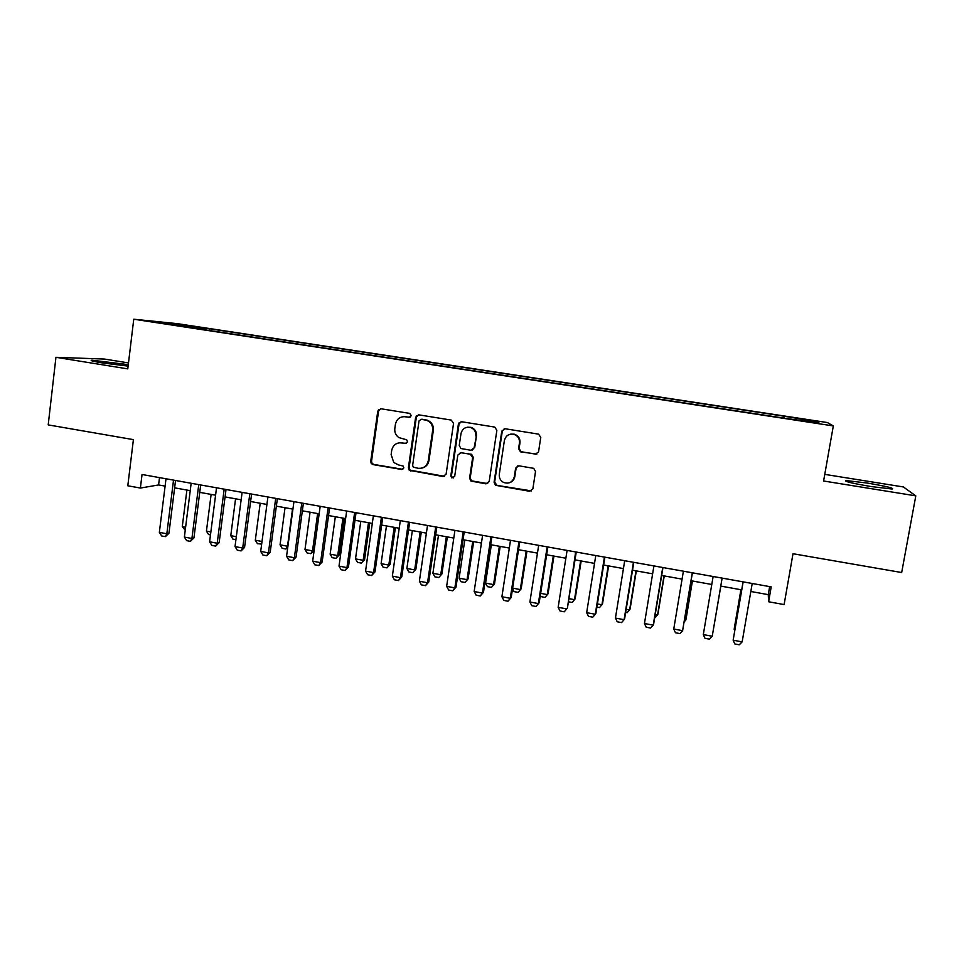 <?xml version="1.0" encoding="UTF-8"?>
<svg xmlns="http://www.w3.org/2000/svg" width="964" height="964" viewBox="0 0 964 964"><rect width="100%" height="100%" fill="white"/><g stroke="black" fill="none" stroke-linecap="round" stroke-linejoin="round"><path stroke-width="1.45" d="M411.327 415.665L409.7 413.387L380.864 408.748L377.78 411.11L370.718 461.37L371.248 463.503L373.008 464.6L401.675 469.48L403.856 467.853L403.229 466.07L398.518 464.937L393.77 462.479L391.131 454.538L391.721 450.357C393.011 445.019 396.325 442.512 401.663 442.838L405.398 443.464L407.591 441.813L406.675 439.801L398.843 437.584C395.794 435.354 394.445 432.33 394.818 428.51L395.421 424.305C396.71 418.942 400.036 416.424 405.398 416.725L409.134 417.328L411.327 415.665M867.178 483.036L846.187 480.578C843.476 481.253 851.742 483.241 871.01 486.543L892.17 489.037C894.628 488.29 886.302 486.29 867.178 483.036M128.296 364.633L91.99 360.211C89.387 360.44 92.845 361.355 102.377 362.934L128.116 366.103M804.301 419.195L813.652 420.882L804.301 419.195M535.261 454.309L538.539 451.911L540.768 437.427L538.587 434.149L505.016 428.727L501.774 431.137L494.074 482.313L495.508 485.29L529.598 491.266L532.863 488.905L535.526 471.504L533.731 468.347L518.873 465.805L515.62 468.179L514.318 476.794C512.523 482.41 508.872 484.253 503.329 482.325C500.304 480.482 498.966 477.795 499.304 474.264L504.389 440.548C505.714 435.632 508.872 433.547 513.86 434.294C517.885 435.776 519.741 438.68 519.451 442.994L518.596 448.646L520.5 451.839L536.84 454.116M128.501 362.91L104.51 359.066L55.948 357.307L48.2 424.895L133.406 439.632L127.802 485.784L140.395 488.061L142.045 474.493L771.212 586.883L768.621 601.765L784.106 604.573L793.011 553.734L901.677 572.532L915.8 495.858L903.364 486.953L824.762 474.372M55.948 357.307L127.778 368.887L133.755 319.217L833.318 425.931L823.593 481L915.8 495.858M453.562 423.353L451.224 420.075L418.786 414.845L415.641 417.231L408.387 467.769L409.302 470.324L442.958 476.517L446.115 474.168L453.562 423.353M461.599 421.738L494.761 427.088L496.87 430.342L489.194 481.482L485.977 483.844L470.902 481.048L469.589 478.156L472.649 457.526L470.299 454.237L461.009 452.694L457.828 455.056L454.671 476.493L451.658 477.807L450.815 475.83L458.406 424.136L461.599 421.738M184.461 325.217L201.054 327.543L184.461 325.217M133.755 319.217L177.593 323.675L827.413 422.557L833.318 425.931M783.636 418.075L783.961 416.183L209.441 328.748L201.958 328.001L201.247 329.266M783.961 416.183L817.074 421.666L819.087 422.991L785.696 418.388L176.786 325.531L184.968 326.338L157.325 322.121L201.958 328.001M416.111 417.183L416.315 415.749M750.836 591.498L768.26 594.643L768.621 601.765M140.395 488.061L158.59 484.952L165.097 486.121M174.629 487.844L190.233 490.652M199.741 492.363L215.575 495.207M225.058 496.918L241.133 499.81M250.604 501.509L266.92 504.449M276.355 506.148L292.923 509.125M302.347 510.812L319.156 513.836M328.543 515.535L345.606 518.596M354.981 520.283L372.297 523.404M381.648 525.079L399.229 528.248M408.543 529.923L426.389 533.128M435.68 534.803L453.791 538.069M463.057 539.732L481.434 543.033M490.676 544.696L509.329 548.058M518.536 549.709L537.466 553.119M546.648 554.77L565.868 558.228M575.014 559.867L594.523 563.386M603.633 565.024L623.443 568.579M632.517 570.218L652.616 573.833M661.666 575.46L682.066 579.135M691.08 580.75L711.781 584.473M720.759 586.088L741.702 589.86M159.506 477.614L158.59 484.952M769.658 586.606L768.26 594.643M209.224 330.471L209.441 328.748M784.142 418.147L784.359 416.689M175.376 324.88L175.05 323.916M817.074 421.666L815.954 422.509M409.989 417.267L403.603 416.629M399.253 442.789L406.386 443.356M380.672 408.724L378.575 411.05L371.538 461.202L372.068 463.323L373.827 464.431L402.795 469.323M418.472 414.821L416.376 417.159L409.134 467.588L410.037 470.143L444.512 476.312M421.22 419.28L419.027 420.943L412.64 465.335L413.327 467.178L418.219 468.287C423.582 468.637 426.932 466.142 428.257 460.78L432.655 430.378C433.005 425.582 431.041 422.232 426.739 420.328L421.087 419.268M422.112 468.046C425.895 467.046 428.173 464.576 428.956 460.623L428.257 460.78M421.943 419.207L427.438 420.244C431.727 422.148 433.704 425.498 433.354 430.281L428.956 460.623M460.262 452.67L471.637 454.309L473.264 457.358L470.203 477.951L471.517 480.843L487.688 483.579M461.129 421.702L459.057 424.039L451.465 475.638L452.309 477.602L453.658 477.939M475.842 436.041C476.132 431.848 474.36 428.992 470.504 427.462C465.516 426.594 462.334 428.643 460.985 433.619L459.238 445.44L460.876 448.513L470.878 450.272L474.083 447.886L476.445 435.933C476.734 431.739 474.963 428.884 471.131 427.365L467.552 427.185M472.264 450.14L474.083 447.886M476.445 435.933L474.686 447.754M510.607 434.137L514.378 434.186C518.403 435.668 520.259 438.56 519.97 442.874L519.114 448.501L521.018 451.694L535.743 454.152M509.956 482.566C512.655 481.482 514.282 479.494 514.836 476.59L514.318 476.794M517.752 465.841L516.15 467.998L514.836 476.59M504.341 428.703L502.328 431.029L494.64 482.096L497.002 485.398L531.526 490.905M185.221 530.212L182.28 526.633L185.606 527.248M186.895 490.049L182.28 526.633M173.532 480.12L166.832 533.779L168.941 533.237L165.41 536.647L161.675 535.948L159.349 532.369L166.013 478.783M175.544 480.482L168.941 533.237M159.349 532.369L166.832 533.779L165.41 536.647M210.465 534.924L208.61 534.574L206.429 531.128L210.851 531.947M211.128 494.412L206.429 531.128M235.927 539.683L232.927 539.117L230.77 535.659L236.325 536.695M235.565 498.798L230.77 535.659M261.666 544.033L257.436 543.696L255.303 540.226L262.003 541.479M260.196 503.232L255.303 540.226M261.762 543.262L261.136 544.383M285.031 507.703L280.054 544.829L287.513 546.227L292.526 509.052M287.802 547.13L285.874 549.01L287.947 546.07M285.874 549.01L282.151 548.311L280.054 544.829M198.753 484.627L191.908 538.49L193.933 537.924L190.426 541.358L186.667 540.647L184.365 537.068L191.161 483.265M200.681 484.964L193.933 537.924M184.365 537.068L191.908 538.49L190.426 541.358M224.178 489.17L217.201 543.238L219.141 542.66L215.659 546.118L211.863 545.395L209.586 541.804L216.526 487.796M226.022 489.495L219.141 542.66M209.586 541.804L217.201 543.238L215.659 546.118M249.821 493.749L242.699 548.034L244.567 547.432L241.108 550.914L237.277 550.191L235.023 546.588L242.109 492.375M251.58 494.062L244.567 547.432M235.023 546.588L242.699 548.034L241.108 550.914M275.692 498.376L268.426 552.866L270.209 552.239L266.775 555.746L262.907 555.023L260.69 551.408L267.908 496.978M277.355 498.665L270.209 552.239M260.69 551.408L268.426 552.866L266.775 555.746M310.071 512.209L304.998 549.48L312.517 550.878L317.626 513.571M314.083 550.287L310.83 553.661L312.517 550.878L314.083 550.287L319.072 513.824M310.83 553.661L307.07 552.962L304.998 549.48M301.78 503.027L294.369 557.734L296.069 557.096L292.658 560.626L288.754 559.891L286.561 556.276L293.936 501.629M303.359 503.316L296.069 557.096M286.561 556.276L294.369 557.734L292.658 560.626M335.327 516.752L330.146 554.167L337.737 555.577L342.943 518.126M339.22 554.963L335.99 558.361L337.737 555.577L339.22 554.963L344.305 518.367M335.99 558.361L332.206 557.662L330.146 554.167M328.097 507.727L320.542 562.651L322.145 562L318.759 565.543L314.83 564.808L312.673 561.181L320.181 506.317M329.592 507.992L322.145 562M312.673 561.181L320.542 562.651L318.759 565.543M360.789 521.331L355.511 558.891L363.163 560.313L368.465 522.717M364.561 559.686L361.355 563.096L364.561 559.686L369.742 522.946M361.355 563.096L357.536 562.386L355.511 558.891M378.551 409.519L378.153 411.086M354.644 512.474L346.944 567.615L348.462 566.928L345.1 570.507L341.136 569.76L339.003 566.121L346.666 511.053M356.041 512.728L348.462 566.928M339.003 566.121L346.944 567.615L345.1 570.507M386.456 525.946L381.093 563.651L388.805 565.085L394.204 527.344M390.119 564.434L386.938 567.88L390.119 564.434L395.397 527.561M386.938 567.88L383.082 567.157L381.093 563.651M381.431 517.258L373.574 572.616L374.996 571.917L371.658 575.508L367.658 574.761L365.561 571.11L373.369 515.824M382.72 517.487L374.996 571.917M365.561 571.11L373.574 572.616L371.658 575.508M412.351 530.61L406.88 568.447L414.665 569.905L420.159 532.02M415.882 569.23L412.737 572.688L415.882 569.23L421.268 532.212M412.737 572.688L408.844 571.965L406.88 568.447M438.463 535.309L432.896 573.291L440.741 574.749L446.344 536.719M441.874 574.062L438.741 577.544L441.874 574.062L447.356 536.9M438.741 577.544L434.824 576.821L432.896 573.291M464.793 540.045L459.117 578.183L467.034 579.653L472.734 541.467M468.082 578.942L464.973 582.449L468.082 578.942L473.661 541.635M464.973 582.449L461.021 581.714L459.117 578.183M491.351 544.817L485.567 583.1L493.556 584.594L499.364 546.263M494.508 583.859L491.435 587.389L494.508 583.859L500.183 546.407M491.435 587.389L487.447 586.642L485.567 583.1M512.643 588.148L520.295 589.57L526.224 551.095M521.163 588.811L518.114 592.366L521.163 588.811L526.947 551.227M518.114 592.366L514.089 591.619L512.559 588.679M540.647 593.354L547.275 594.595L553.3 555.963M548.046 593.824L545.022 597.391L548.046 593.824L553.938 556.083M545.022 597.391L540.973 596.632L540.334 595.378M568.893 598.62L574.484 599.656L580.629 560.879M575.159 598.861L572.158 602.464L575.159 598.861L581.159 560.976M572.158 602.464L568.399 601.765M597.403 603.922L601.934 604.765L608.176 565.844M596.897 607.079L599.536 607.573L602.5 603.946L608.609 565.916M626.166 609.284L629.613 609.923L635.975 570.845M625.648 612.453L627.154 612.73L630.082 609.079L636.312 570.905M655.195 614.683L657.544 615.128L664.015 575.882M654.664 617.864L657.906 614.261L664.244 575.93M684.488 620.141L685.705 620.37L692.309 580.979M684.175 622.033L685.982 619.478L692.429 580.991M714.047 625.648L720.843 586.112L714.023 625.769M408.447 522.09L400.434 577.665L401.759 576.942L398.457 580.557L394.421 579.798L392.348 576.147L400.313 520.632M409.64 522.295L401.759 576.942M392.348 576.147L400.434 577.665L398.457 580.557M459.141 422.606L458.792 424.076M435.704 526.959L427.534 582.762L428.763 582.015L425.486 585.654L421.413 584.883L419.376 581.232L427.498 525.488M436.8 527.151L428.763 582.015M419.376 581.232L427.534 582.762L425.486 585.654M463.202 531.863L454.875 587.895L456.008 587.124L452.755 590.787L448.646 590.016L446.645 586.353L454.924 530.393M464.202 532.044L456.008 587.124M446.645 586.353L454.875 587.895L452.755 590.787M490.941 536.815L482.446 593.077L483.482 592.282L480.265 595.981L476.12 595.198L474.155 591.522L482.59 535.333M491.833 536.984L483.482 592.282M474.155 591.522L482.446 593.077L480.265 595.981M518.933 541.816L510.281 598.307L511.209 597.487L508.016 601.211L503.847 600.415L501.907 596.728L510.51 540.322M519.716 541.961L511.209 597.487M501.907 596.728L510.281 598.307L508.016 601.211M547.166 546.865L538.358 603.585L539.189 602.741L536.02 606.477L531.803 605.681L529.899 601.994L538.671 545.347M547.853 546.986L539.189 602.741M529.899 601.994L538.358 603.585L536.02 606.477M575.665 551.962L567.41 608.043L564.277 611.803L560.024 611.007L558.156 607.308L567.097 550.42M576.243 552.059L567.41 608.043M558.156 607.308L566.687 608.899L564.277 611.803M604.428 557.096L595.27 614.273L592.788 617.177L588.498 616.37L586.666 612.658L595.776 555.553M586.666 612.658L595.27 614.273L595.885 613.381L604.898 557.18M633.444 562.277L624.106 619.695L621.551 622.599L617.225 621.78L615.43 618.069L624.708 560.723M615.43 618.069L624.106 619.695L624.624 618.78L633.806 562.337M662.726 567.507L653.218 625.166L650.592 628.07L646.217 627.239L644.458 623.515L653.917 565.94M644.458 623.515L653.218 625.166L653.616 624.226L662.967 567.555M692.285 572.785L682.596 630.685L679.885 633.589L675.475 632.758L673.752 629.022L683.392 571.194M673.752 629.022L682.596 630.685L692.405 572.809M703.31 634.577L712.239 636.252L722.12 578.123L712.239 636.252L709.444 639.156L704.997 638.325L703.31 634.577L713.131 576.508M740.906 589.715L734.267 628.468L734.893 629.528M740.979 589.727L734.17 629.396L734.713 630.625M752.209 583.497L742.147 641.879L739.28 644.783L734.785 643.928L733.146 640.18L743.075 581.858M742.147 641.879L733.146 640.18L743.148 581.87M406.145 416.653L405.398 416.725M406.145 443.332L405.398 443.464M402.422 442.717L401.663 442.838M402.434 469.299L401.675 469.48M373.827 464.431L373.008 464.6M371.538 461.202L370.718 461.37M378.575 411.05L377.78 411.11M409.881 417.255L409.134 417.328M443.633 476.312L442.958 476.517M411.447 470.83L410.712 471.022M409.134 467.588L408.387 467.769M416.376 417.159L415.641 417.231M433.354 430.281L432.655 430.378M425.895 419.846L425.196 419.93M472.553 481.241L471.938 481.446M470.203 477.951L469.589 478.156M473.264 457.358L472.649 457.526M470.914 454.08L470.299 454.237M461.648 452.538L461.009 452.694M451.465 475.638L450.815 475.83M459.057 424.039L458.406 424.136M846.043 481.385L846.187 480.578M91.905 360.873L91.99 360.211M372.068 463.323L371.248 463.503M410.037 470.143L409.302 470.324M427.438 420.244L426.739 420.328M471.517 480.843L470.902 481.048M471.637 454.309L471.022 454.466M452.309 477.602L451.658 477.807M471.131 427.365L470.504 427.462"/></g></svg>
